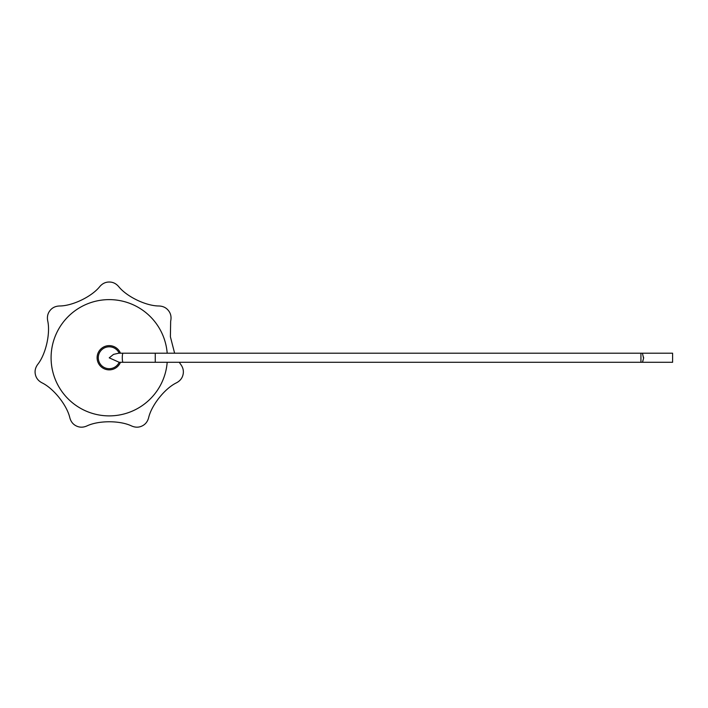 <?xml version="1.0" encoding="UTF-8"?>
<svg xmlns="http://www.w3.org/2000/svg" width="708" height="708" viewBox="0 0 708 708"><rect width="100%" height="100%" fill="white"/><g stroke="black" fill="none" stroke-linecap="round" stroke-linejoin="round"><path stroke-width="1.06" d="M179.31 362.292L180.425 364.009C183.036 367.346 183.912 370.877 183.045 374.603C182.222 378.311 179.903 381.116 176.097 383.001C164.698 388.701 151.742 404.985 148.724 417.322C147.742 421.437 145.529 424.322 142.078 425.977C138.662 427.641 135.024 427.579 131.175 425.774C119.608 420.419 98.801 420.437 87.279 425.774C83.447 427.57 79.809 427.641 76.367 425.977C72.933 424.34 70.72 421.455 69.72 417.322C66.702 404.949 53.72 388.683 42.356 383.001C38.559 381.125 36.241 378.329 35.4 374.603C34.533 370.895 35.409 367.364 38.02 364.009C45.808 353.929 50.427 333.645 47.79 321.211C46.887 317.078 47.631 313.52 50.02 310.538C52.383 307.555 55.684 306.033 59.932 305.98C72.676 305.794 91.412 296.749 99.483 286.935C102.156 283.651 105.403 282.014 109.227 282.023C113.032 282.005 116.271 283.642 118.962 286.935C127.059 296.776 145.813 305.794 158.512 305.98C162.743 306.024 166.053 307.546 168.424 310.538C170.814 313.502 171.557 317.06 170.663 321.211L170.389 336.76L174.611 353.204M642.439 353.204L640.935 353.204L640.935 362.292L642.439 362.292L643.572 358.363L642.439 353.204L672.6 353.204L672.6 362.292L642.439 362.292L642.997 360.655M643.572 358.363L643.572 357.142M118.74 353.204L113.528 354.381L109.227 357.841L119.183 362.284A10.947 10.947 0 0 1 102.456 366.355A10.947 10.947 0 0 1 102.456 349.15A10.947 10.947 0 0 1 119.183 353.204L118.74 353.204M123.75 353.204L123.086 353.204A4.54 0.805 90 0 0 123.077 353.204A4.54 0.805 90 0 0 122.28 357.752A4.54 0.805 90 0 0 123.077 362.292A4.54 0.805 90 0 0 123.086 362.292L123.75 362.292M120.457 362.292A12.116 12.116 0 0 1 97.208 356.204A12.116 12.116 0 0 1 120.457 353.204M640.935 353.204L155.264 353.204L155.264 362.292L118.785 362.292M118.785 353.204L155.264 353.204M167.185 362.292A58.136 58.136 0 0 1 106.191 415.808A58.136 58.136 0 0 1 51.109 356.23A58.136 58.136 0 0 1 109.227 299.617A58.136 58.136 0 0 1 167.185 353.204M640.935 362.292L155.264 362.292"/></g></svg>
